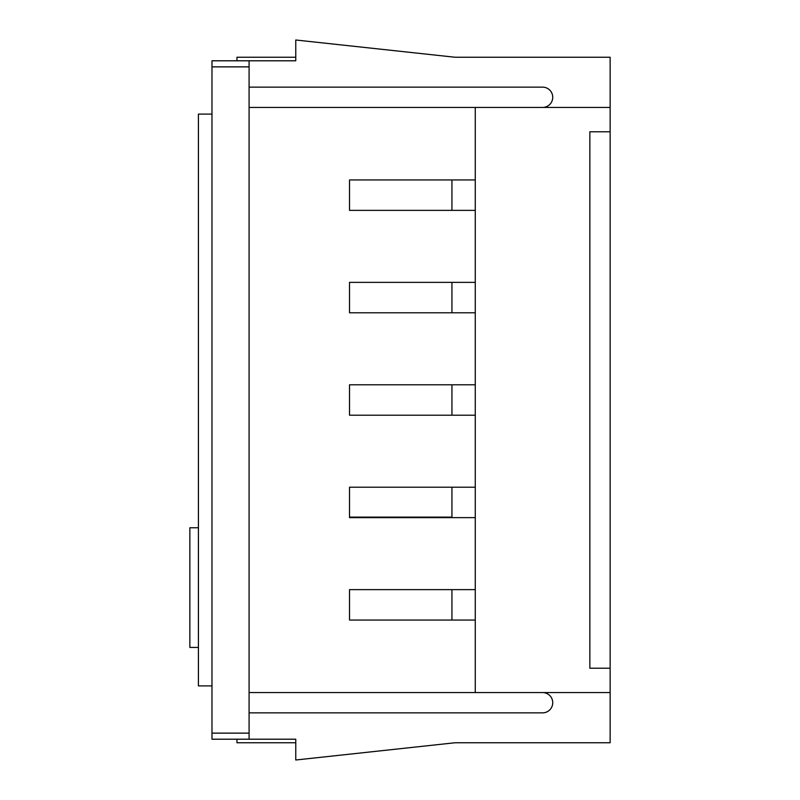 <?xml version="1.0" encoding="UTF-8"?>
<svg xmlns="http://www.w3.org/2000/svg" width="800" height="800" viewBox="0 0 800 800"><rect width="100%" height="100%" fill="white"/><g stroke="black" fill="none" stroke-linecap="round" stroke-linejoin="round"><path stroke-width="1.2" d="M249.09 692.56L610.14 692.56L610.14 57.24L454.99 57.24L295.77 40L295.77 60.79L254.68 60.79M610.14 692.56L610.14 742.76L454.99 742.76L295.77 760L295.77 739.21L211.98 739.21L211.98 733.13L249.09 733.13L249.09 739.21M254.68 739.21L295.77 739.21M610.14 131.77L589.86 131.77L589.86 668.23L610.14 668.23M610.14 107.44L475.27 107.44L475.27 692.56M542.6 692.56A10.14 10.14 0 0 1 552.74 702.7A10.14 10.14 0 0 1 542.6 712.85L249.09 712.85M542.6 107.44A10.14 10.14 0 0 0 552.74 97.3A10.14 10.14 0 0 0 542.6 87.15L249.09 87.15M249.09 60.79L249.09 66.87L211.98 66.87L211.98 60.79L295.77 60.79M236.96 60.79L236.96 57.24L295.77 57.24M295.77 742.76L236.96 742.76L236.96 739.21M475.27 589.63L349.52 589.63L349.52 620.06L475.27 620.06M475.27 487.21L349.52 487.21L349.52 517.63L475.27 517.63M475.27 384.79L349.52 384.79L349.52 415.21L475.27 415.21M475.27 282.37L349.52 282.37L349.52 312.79L475.27 312.79M475.27 179.94L349.52 179.94L349.52 210.37L475.27 210.37M249.09 107.44L475.27 107.44M451.94 589.63L451.94 620.06M451.94 487.21L451.94 517.63M451.94 384.79L451.94 415.21M451.94 282.37L451.94 312.79M451.94 179.94L451.94 210.37M249.09 66.87L249.09 733.13M211.98 66.87L211.98 733.13M198.42 647.44L189.86 647.44L189.86 527.77L198.42 527.77M451.94 517.13L349.52 517.13M211.98 685.91L198.42 685.91L198.42 114.09L211.98 114.09"/></g></svg>

